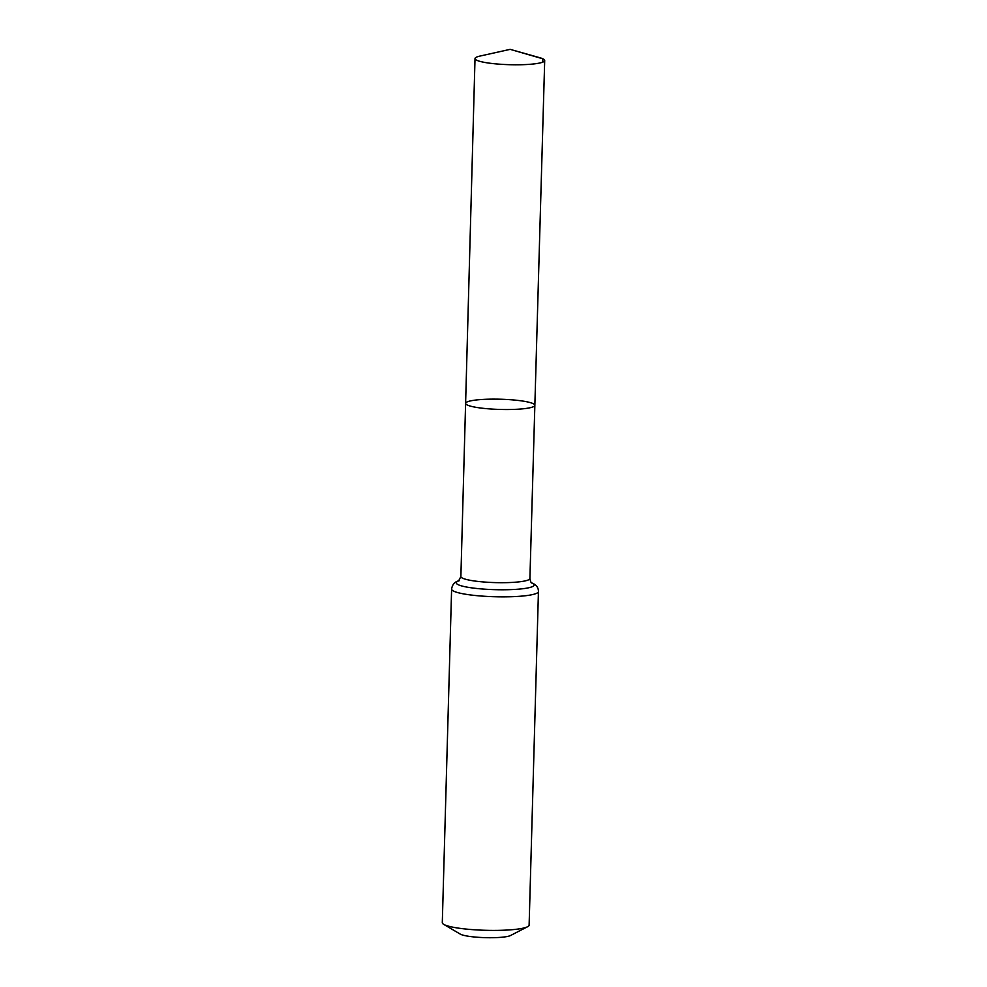 <?xml version="1.0" encoding="UTF-8"?>
<svg xmlns="http://www.w3.org/2000/svg" width="987" height="987" viewBox="0 0 987 987"><rect width="100%" height="100%" fill="white"/><g stroke="black" fill="none" stroke-linecap="round" stroke-linejoin="round"><path stroke-width="1.48" d="M533.029 403.584A34.631 5.12 1.6 0 0 494.684 399.13A34.631 5.12 1.6 0 0 465.605 403.362A34.631 5.12 1.6 0 0 500.088 409.445A34.631 5.12 1.6 0 0 534.855 405.299A34.631 5.12 1.6 0 0 533.029 403.584M538.446 591.534A43.428 6.415 1.6 0 1 494.857 596.74A43.428 6.415 1.6 0 1 451.614 589.116L442.299 922.672A43.428 6.415 1.6 0 0 443.731 924.375L460.25 934.097A26.057 3.849 1.6 0 0 485.333 937.65A26.057 3.849 1.6 0 0 510.563 935.503L527.601 926.719A43.428 6.415 1.6 0 0 529.118 925.103L538.446 591.534C538.433 587.709 536.447 584.946 532.511 583.243L531.179 582.688M443.731 924.375A43.428 6.415 1.6 0 0 485.53 930.297A43.428 6.415 1.6 0 0 527.601 926.719M451.614 589.116C452.33 584.341 454.908 581.528 459.362 580.677L458.573 580.973L460.88 576.531L465.605 403.362A34.631 5.12 1.6 0 0 500.088 409.445A34.631 5.12 1.6 0 0 534.855 405.299L544.701 60.515A34.853 5.157 1.6 0 0 542.862 58.801A34.853 5.157 1.6 0 0 540 57.777L510.143 49.35L479.855 56.099A34.853 5.157 1.6 0 0 475.018 58.566A34.853 5.157 1.6 0 0 476.844 60.293A34.853 5.157 1.6 0 0 515.436 64.784A34.853 5.157 1.6 0 0 544.701 60.515M542.776 62.132L542.862 58.801L510.143 49.35M460.88 576.531A34.533 5.108 1.6 0 0 495.252 582.601A34.533 5.108 1.6 0 0 529.908 578.468L534.855 405.299M458.671 580.911A38.974 5.762 1.6 0 0 494.647 589.658A38.974 5.762 1.6 0 0 532.129 583.083A38.974 5.762 1.6 0 0 531.857 582.959M529.908 578.468C530.537 581.688 531.216 583.206 531.956 583.021L531.734 582.91M465.605 403.362L475.018 58.566"/></g></svg>
